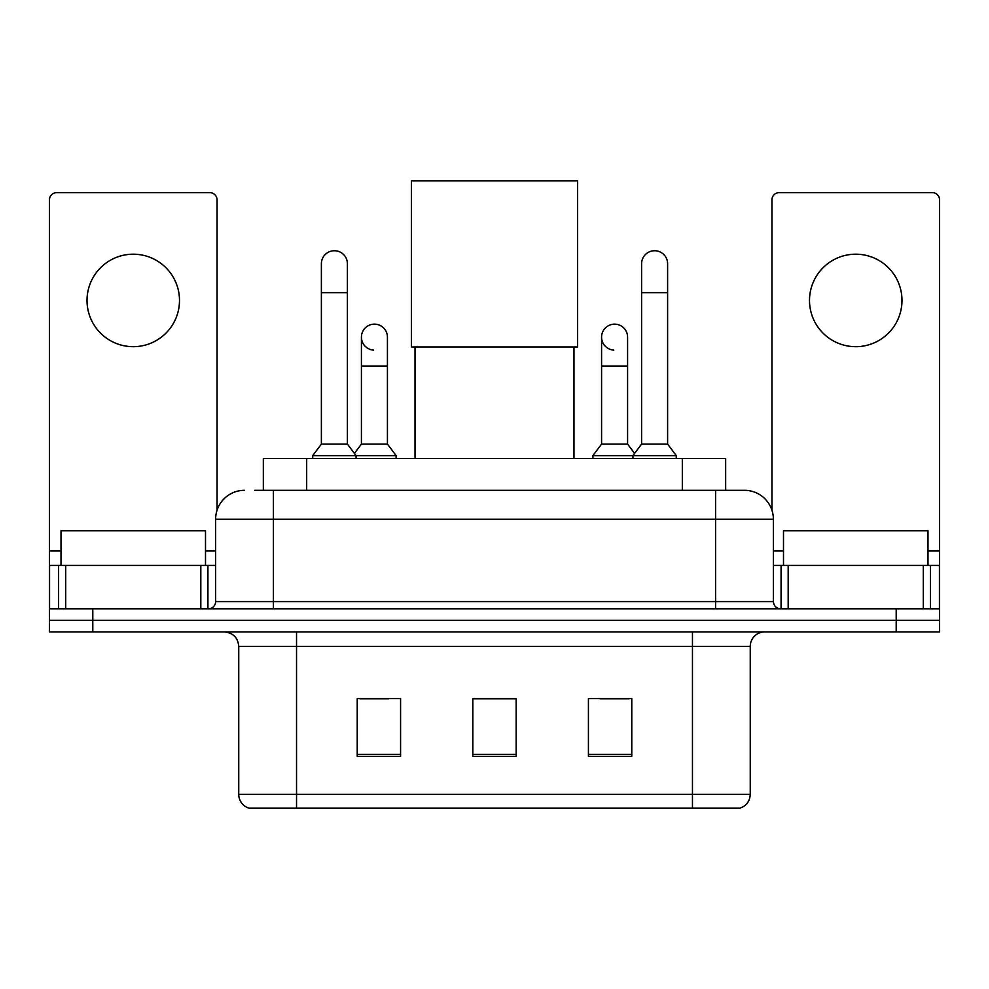 <?xml version="1.0" encoding="UTF-8"?>
<svg xmlns="http://www.w3.org/2000/svg" width="989" height="989" viewBox="0 0 989 989"><rect width="100%" height="100%" fill="white"/><g stroke="black" fill="none" stroke-linecap="round" stroke-linejoin="round"><path stroke-width="1.48" d="M263.334 490.309L263.334 458.525L725.666 458.525L725.666 490.309M255.298 490.309L744.037 490.309M254.643 490.309L273.421 490.309L273.421 519.213L215.627 519.213L215.627 601.572A7.22 7.22 0 0 1 208.395 608.791M244.518 490.309A28.904 28.904 0 0 0 215.627 519.213M744.482 490.309A28.904 28.904 0 0 1 773.373 519.213L773.373 601.572C773.806 605.96 776.217 608.371 780.605 608.791M92.793 608.791L49.45 608.791L49.45 620.363L92.793 620.363L49.45 620.363L49.45 631.922L92.793 631.922L92.793 620.363L896.207 620.363L92.793 620.363L92.793 608.791L896.207 608.791L896.207 620.363L939.55 620.363L896.207 620.363L896.207 631.922L92.793 631.922M896.207 631.922L939.55 631.922L939.55 565.448L939.55 608.791L896.207 608.791M750.255 794.328C749.86 801.251 746.386 805.874 739.859 808.198L692.461 808.198L692.461 794.328L750.255 794.328L750.255 646.361A14.452 14.452 0 0 1 764.707 631.922M238.745 794.328L296.539 794.328L296.539 808.198L692.461 808.198L249.141 808.198A14.452 14.452 0 0 1 238.745 794.328L238.745 646.361C237.879 637.596 233.07 632.775 224.293 631.922M631.773 756.325L631.773 698.531L588.418 698.531L588.418 756.325L631.773 756.325M400.582 756.325L400.582 698.531L357.227 698.531L357.227 756.325L400.582 756.325M516.171 756.325L516.171 698.531L472.829 698.531L472.829 756.325L516.171 756.325M359.971 698.827L388.875 698.827M600.125 698.827L629.029 698.827M516.171 698.827L472.829 698.827M205.502 565.448L205.502 530.772L61.009 530.772L61.009 565.448M133.255 254.198A46.236 46.236 0 0 0 87.02 300.446A46.236 46.236 0 0 0 133.255 346.682A46.236 46.236 0 0 0 179.491 300.446A46.236 46.236 0 0 0 133.255 254.198M200.816 608.791L200.816 565.448L65.707 565.448L65.707 608.791M217.061 510.188L217.061 199.877A7.22 7.22 0 0 0 209.841 192.645L56.67 192.645A7.22 7.22 0 0 0 49.45 199.877L49.45 565.448L65.707 565.448M200.816 565.448L215.627 565.448M49.45 608.791L49.45 565.448M415.021 346.966L415.021 458.525M573.979 346.966L573.979 458.525M411.412 180.802L577.588 180.802L577.588 346.966L411.412 346.966L411.412 180.802M321.388 292.633L347.399 292.633L347.399 444.073L321.388 444.073L321.388 263.742A13.005 13.005 0 0 1 335.209 250.761A13.005 13.005 0 0 1 347.399 263.742A13.005 13.005 0 0 0 335.209 250.761M321.388 444.073L312.722 455.632L312.722 458.525M347.399 444.073L356.077 455.632L312.722 455.632M387.428 444.073L387.428 366.041L361.418 366.041L361.418 444.073L387.428 444.073L396.094 455.632L356.077 455.632L356.077 458.525M641.601 292.633L667.612 292.633L667.612 444.073L641.601 444.073L641.601 263.742A13.005 13.005 0 0 1 655.423 250.761A13.005 13.005 0 0 1 667.612 263.742A13.005 13.005 0 0 0 655.423 250.761M641.601 444.073L632.923 455.632L632.923 458.525M667.612 444.073L676.278 455.632L592.906 455.632L592.906 458.525M676.278 455.632L676.278 458.525M373.607 350.118A13.005 13.005 0 0 1 361.418 337.138A13.005 13.005 0 0 1 375.239 324.169A13.005 13.005 0 0 1 387.428 337.138L387.428 366.041M361.418 444.073L354.408 453.419M396.094 455.632L396.094 458.525M613.761 350.118A13.005 13.005 0 0 1 601.572 337.138A13.005 13.005 0 0 1 615.393 324.169A13.005 13.005 0 0 1 627.582 337.138L627.582 366.041L601.572 366.041L601.572 337.138M627.582 366.041L627.582 444.073L601.572 444.073L601.572 366.041M601.572 444.073L592.906 455.632M627.582 444.073L634.592 453.419M855.745 254.198A46.236 46.236 0 0 0 809.509 300.446A46.236 46.236 0 0 0 855.745 346.682A46.236 46.236 0 0 0 901.98 300.446A46.236 46.236 0 0 0 855.745 254.198M923.293 608.791L923.293 565.448L788.184 565.448L788.184 608.791M923.293 565.448L939.55 565.448L939.55 199.877A7.22 7.22 0 0 0 932.33 192.645L779.159 192.645A7.22 7.22 0 0 0 771.939 199.877L771.939 510.188M773.373 565.448L788.184 565.448M927.991 565.448L927.991 530.772L783.498 530.772L783.498 565.448M306.677 490.309L306.677 458.525M682.323 490.309L682.323 458.525M273.421 608.791L273.421 601.572L773.373 601.572M215.627 601.572L273.421 601.572L273.421 519.213L715.579 519.213L715.579 608.791M773.373 519.213L715.579 519.213L715.579 490.309M692.461 631.922L692.461 646.361L238.745 646.361M750.255 646.361L692.461 646.361L692.461 794.328L296.539 794.328L296.539 631.922M516.171 754.323L472.829 754.323M400.582 754.323L357.227 754.323M631.773 754.323L588.418 754.323M215.627 550.997L205.502 550.997M61.009 550.997L49.45 550.997M207.925 565.448L207.925 608.791M49.561 565.448L49.561 608.791M58.586 608.791L58.586 565.448M939.55 550.997L927.991 550.997M783.498 550.997L773.373 550.997M939.439 608.791L939.439 565.448M930.414 565.448L930.414 608.791M781.075 608.791L781.075 565.448M347.399 292.633L347.399 263.742M667.612 292.633L667.612 263.742M361.418 366.041L361.418 337.138"/></g></svg>
